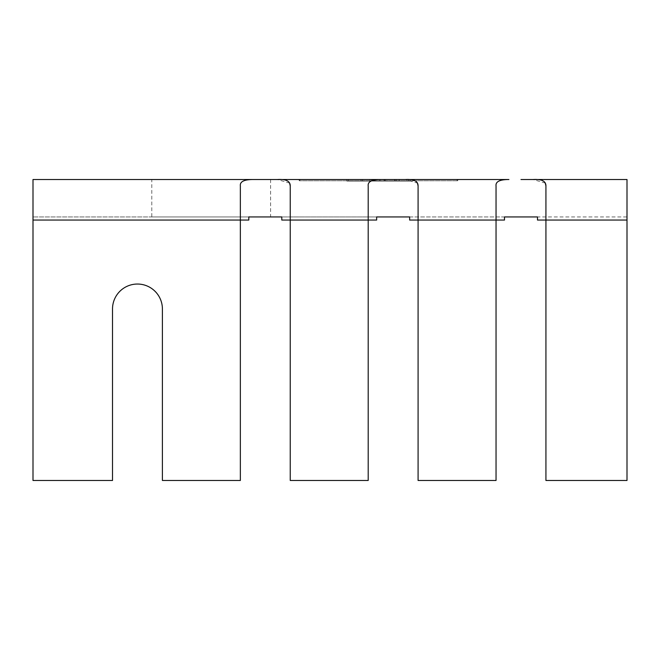 <?xml version="1.0" encoding="UTF-8"?>
<svg xmlns="http://www.w3.org/2000/svg" width="660" height="660" viewBox="0 0 660 660"><rect width="100%" height="100%" fill="white"/><g stroke="black" fill="none" stroke-linecap="round" stroke-linejoin="round"><path stroke-width="0.49" stroke-dasharray="3.3 2.47" d="M151.8 179.52L270.6 179.52L151.8 179.52L151.8 216.934L270.6 216.934L151.8 216.934M270.6 179.52L270.6 216.934M112.513 308.987L112.513 480.48L112.513 308.987A24.948 24.948 0 0 1 137.453 284.039A24.948 24.948 0 0 1 162.401 308.987L162.401 480.48L162.401 308.987A24.948 24.948 0 0 0 137.453 284.039A24.948 24.948 0 0 0 112.513 308.987L112.513 480.48L33 480.48L33 220.052L33 480.48L33 220.052L248.803 220.052L240.355 220.052L248.803 220.052L248.803 216.934L33 216.934L33 220.052L33 179.52L33 216.934L281.795 216.934L281.795 220.052L290.243 220.052L281.795 220.052L290.243 220.052L290.243 480.48L290.243 185.897M545.284 183.109L533.057 179.52L627 179.52L627 216.934L537.487 216.934L537.487 220.052L545.927 220.052L537.487 220.052L545.927 220.052L545.927 480.48L545.927 185.897M627 220.052L627 480.48L545.927 480.48L545.927 220.052L627 220.052L627 480.48L627 179.52L627 216.934L409.637 216.934L409.637 220.052L496.039 220.052L496.039 185.897L496.039 480.48L496.039 220.052L504.487 220.052L496.039 220.052L504.487 220.052L504.487 216.934L281.795 216.934L376.645 216.934L376.645 220.052L368.197 220.052L376.645 220.052L368.197 220.052L368.197 480.48L290.243 480.48L290.243 220.052L368.197 220.052L368.197 480.48L368.197 185.897C368.189 181.12 372.479 178.992 381.067 179.52L405.215 179.52L417.442 183.109M405.215 179.52L508.909 179.52C500.321 178.992 496.031 181.12 496.039 185.897L496.039 480.48L418.085 480.48L418.085 185.897M289.6 183.109L277.373 179.52L253.225 179.52C244.637 178.992 240.347 181.12 240.355 185.897L240.355 480.48L240.355 220.052L240.355 480.48L162.401 480.48L162.401 308.987M253.225 179.52L33 179.52L33 220.052M533.057 179.52L520.987 179.52M368.197 185.897L368.197 220.052L368.197 185.897M361.036 179.52L408.507 179.52L361.036 179.52L361.036 181.079L361.036 179.52M396.214 179.52L396.214 181.079L348.43 181.079L408.507 181.079L396.214 181.079L396.214 179.52M384.087 179.52L384.087 181.079L384.087 179.52M371.498 179.52L371.498 181.079L384.508 181.079L348.43 181.079L408.507 181.079L348.43 181.079L384.433 181.079L371.498 181.079L371.498 179.52L348.43 179.52L348.43 181.079L348.43 179.52L384.433 179.52L371.498 179.52L371.498 181.079L371.498 179.52M408.507 179.52L408.507 181.079L408.507 179.52L348.43 179.52L408.507 179.52L408.507 181.079L408.507 179.52M384.508 179.52L384.508 181.079M348.43 179.52L348.43 181.079L348.43 179.52M394.927 179.52L394.927 181.079M384.433 179.52L384.433 181.079M379.657 179.52L346.871 179.52L410.066 179.52L346.871 179.52L410.066 179.52L394.655 179.52L394.655 181.079L346.871 181.079L410.066 181.079L394.655 181.079L394.655 179.52L369.947 179.52L369.947 181.079L379.657 181.079L346.871 181.079L410.066 181.079L346.871 181.079L380.02 181.079L369.947 181.079L369.947 179.52L379.657 179.52L379.657 181.079M457.289 180.766L456.835 179.52L300.102 179.52L456.835 179.52L457.289 180.766L299.648 180.766L300.102 179.52L299.648 180.766L457.289 180.766M457.636 180.766L299.31 180.766L457.636 180.766L458.089 179.52L298.856 179.52L458.089 179.52L457.636 180.766M299.31 180.766L298.856 179.52L299.31 180.766M380.02 179.52L346.871 179.52L346.871 181.079L346.871 179.52L380.02 179.52L380.02 181.079M410.066 179.52L410.066 181.079L410.066 179.52M399.217 179.52L399.217 181.079M346.871 179.52L346.871 181.079L346.871 179.52M362.596 179.52L362.596 181.079L362.596 179.52M369.947 179.52L369.947 181.079L369.947 179.52M385.646 179.52L385.646 181.079L385.646 179.52M277.373 179.52L381.067 179.52M240.355 480.48L162.401 480.48L240.355 480.48M112.513 480.48L33 480.48L112.513 480.48M368.197 480.48L290.243 480.48L368.197 480.48M496.039 480.48L418.085 480.48L496.039 480.48M627 480.48L545.927 480.48L627 480.48"/><path stroke-width="0.99" d="M137.453 284.039A24.948 24.948 0 0 1 162.401 308.987A24.948 24.948 0 0 0 137.453 284.039A24.948 24.948 0 0 0 112.513 308.987A24.948 24.948 0 0 1 137.453 284.039M520.987 179.52L627 179.52L627 220.052L537.487 220.052L537.487 216.934L504.487 216.934L504.487 220.052L409.637 220.052L409.637 216.934L376.645 216.934L376.645 220.052L281.795 220.052L281.795 216.934L248.803 216.934L248.803 220.052L240.355 220.052L240.355 185.897C239.803 181.648 244.093 179.52 253.225 179.52L277.373 179.52C285.962 178.992 290.251 181.12 290.243 185.897L289.6 183.109M290.243 185.897L290.243 480.48L368.197 480.48L368.197 185.897C367.645 181.648 371.935 179.52 381.067 179.52L405.215 179.52C413.803 178.992 418.093 181.12 418.085 185.897L417.442 183.109M418.085 185.897L418.085 480.48L496.039 480.48L496.039 185.897C495.487 181.648 499.777 179.52 508.909 179.52L405.215 179.52M545.284 183.109L545.927 185.897L545.927 480.48L627 480.48L627 220.052M253.225 179.52L33 179.52L33 480.48L112.513 480.48L112.513 308.987M162.401 308.987L162.401 480.48L240.355 480.48L240.355 220.052L33 220.052M545.927 185.897C545.935 181.12 541.645 178.992 533.057 179.52M381.067 179.52L277.373 179.52"/></g></svg>
